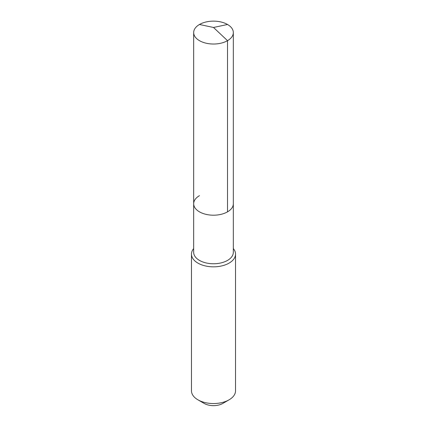 <?xml version="1.0" encoding="UTF-8"?>
<svg xmlns="http://www.w3.org/2000/svg" width="427" height="427" viewBox="0 0 427 427"><rect width="100%" height="100%" fill="white"/><g stroke="black" fill="none" stroke-linecap="round" stroke-linejoin="round"><path stroke-width="0.64" d="M193.671 203.754L193.671 32.575A19.829 11.449 180 0 0 205.91 43.154A19.829 11.449 180 0 0 227.522 40.672L213.5 27.472L227.522 40.672A19.829 11.449 0 0 0 233.329 32.575L233.329 252.32A19.829 11.449 0 0 1 227.522 260.411A19.829 11.449 180 0 1 205.91 262.893A19.829 11.449 180 0 1 193.671 252.32L193.671 203.754A19.829 11.449 180 0 0 205.91 214.327A19.829 11.449 180 0 0 227.522 211.845A19.829 11.449 0 0 0 233.329 203.754A19.829 11.449 0 0 1 227.522 211.845L227.522 40.672L227.522 211.845A19.829 11.449 180 0 1 205.91 214.327A19.829 11.449 180 0 1 193.671 203.754A19.829 11.449 180 0 1 199.478 195.657M235.528 254.118L235.528 390.822A22.028 12.719 0 0 1 229.08 399.816L222.846 403.414L229.08 399.816A22.028 12.719 180 0 1 197.92 399.816A22.028 12.719 180 0 1 191.472 390.822L191.472 254.118A22.028 12.719 180 0 0 205.067 265.866A22.028 12.719 180 0 0 229.08 263.112A22.028 12.719 0 0 0 235.528 254.118A22.028 12.719 0 0 0 233.329 248.573M191.472 254.118A22.028 12.719 180 0 1 193.671 248.573M222.846 403.414A13.216 7.633 180 0 1 204.154 403.414L197.92 399.816M233.329 32.575A19.829 11.449 0 0 0 221.09 22.001A19.829 11.449 0 0 0 199.478 24.483A19.829 11.449 180 0 0 193.671 32.575M227.522 24.483L213.5 27.472L199.478 24.483"/></g></svg>
